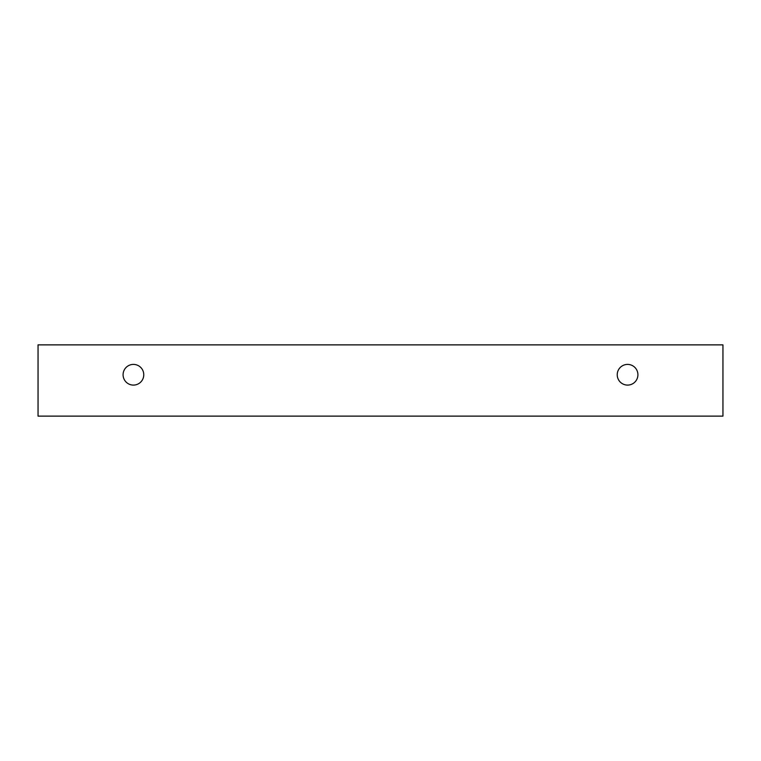 <?xml version="1.0" encoding="UTF-8"?>
<svg xmlns="http://www.w3.org/2000/svg" width="761" height="761" viewBox="0 0 761 761"><rect width="100%" height="100%" fill="white"/><g stroke="black" fill="none" stroke-linecap="round" stroke-linejoin="round"><path stroke-width="1.14" d="M627.568 385.095A10.34 10.34 0 0 1 618.617 369.58A10.34 10.34 0 0 1 636.529 369.58A10.34 10.34 0 0 1 627.568 385.095M722.95 416.124L722.95 344.876L38.05 344.876L38.05 416.124L722.95 416.124M133.432 385.095A10.34 10.34 0 0 1 124.471 369.58A10.34 10.34 0 0 1 142.383 369.58A10.34 10.34 0 0 1 133.432 385.095"/></g></svg>
